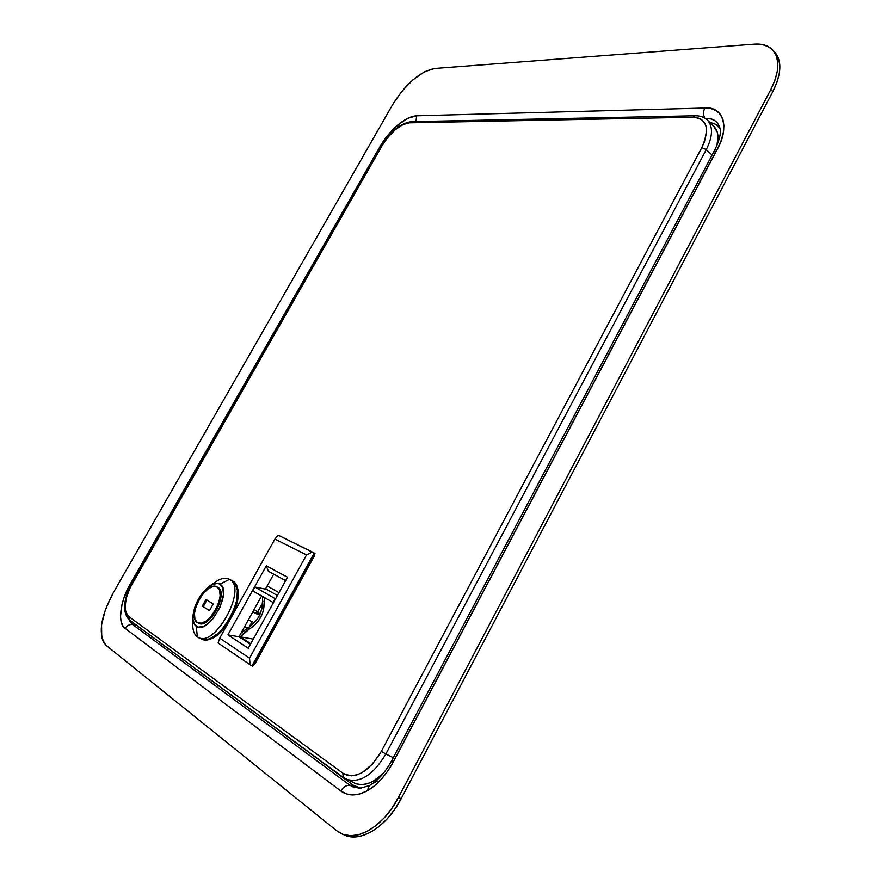 <?xml version="1.0" encoding="UTF-8"?>
<svg xmlns="http://www.w3.org/2000/svg" width="881" height="881" viewBox="0 0 881 881"><rect width="100%" height="100%" fill="white"/><g stroke="black" fill="none" stroke-linecap="round" stroke-linejoin="round"><path stroke-width="1.32" d="M398.179 127.04L397.672 125.102C390.679 131.148 384.711 138.449 379.744 147.028L380.911 147.193L379.744 147.028L130.674 583.332L124.144 597.373L122.03 604.256L120.499 616.579L121.149 621.59L122.734 625.587L125.223 628.406L340.782 790.984L346.42 793.957L352.829 794.97L359.778 793.957L367.036 790.918C377.233 785.081 386.032 775.335 393.444 761.669L391.891 760.336L393.697 760.92L715.24 152.82L714.601 150.31L717.277 149.241L721.054 140.839L723.29 132.866L723.929 125.631L722.938 119.398L720.405 114.387L716.418 110.753L711.154 108.616L704.811 108.022L416.625 115.796L407.694 118.329L397.672 125.102L387.937 135.101L379.744 147.028L130.674 583.332C120.201 600.346 117.096 624.045 125.223 628.406L340.782 790.984C348.105 796.27 356.86 796.248 367.036 790.918L374.293 785.962L381.297 779.267L387.761 771.062L393.444 761.669L717.277 149.241L714.601 150.31L391.891 760.336L393.444 761.669L717.277 149.241C730.096 127.448 722.905 105.863 704.811 108.022C703.203 111.424 703.17 114.772 704.734 118.065C703.17 114.772 703.203 111.424 704.811 108.022L416.625 115.796L415.975 121.578L416.625 115.796C411.02 116.105 404.698 119.199 397.672 125.102L398.179 127.04M391.88 760.358C385.36 772.318 377.872 780.72 369.425 785.566L367.036 790.918L369.392 785.588L377.266 781.018M343.667 834.659L353.336 836.939L361.529 835.915L370.119 832.501L378.72 826.807L387.001 819.055L394.589 809.551L401.163 798.715L772.824 91.613C781.425 74.246 782.119 61.13 774.895 52.254L772.912 50.195C768.595 45.603 762.417 43.587 754.389 44.149L434.641 68.465C419.785 71.625 405.778 83.684 392.618 104.652L112.856 593.541C100.181 617.812 97.923 635.069 106.083 645.31L336.652 830.728L106.083 645.31L103.407 642.029L101.733 637.37L101.568 624.739L105.489 609.377L112.856 593.541L392.618 104.652L401.835 91.327L412.98 79.808L424.477 71.768L434.641 68.465L754.389 44.149L761.889 44.446L768.221 46.561L773.133 50.437L776.381 55.955L777.824 62.914L777.361 71.064L774.994 80.072L770.809 89.554L398.454 797.426L391.869 808.284L384.281 817.799L376 825.563L367.388 831.268L358.809 834.692L350.616 835.728L343.138 834.373L336.652 830.728L340.969 833.459C357.245 842.137 383.863 825.949 398.454 797.426L770.809 89.554L772.824 91.613L777.009 82.131L779.366 73.134L779.817 64.996L778.375 58.025L774.234 51.572M772.912 50.195C780.125 59.049 779.421 72.176 770.809 89.554L772.824 91.613L401.163 798.715L398.454 797.426L401.163 798.715C386.594 827.193 359.988 843.359 343.678 834.67L342.357 834.087M354.404 787.724L349.944 785.279L132.635 624.541L136.357 625.367L132.635 624.541L349.944 785.279L353.391 785.279L135.024 624.122L353.391 785.279L361.386 788.407M719.149 127.415L715.857 124.353L709.502 122.14L715.857 124.353L720.041 128.791M717.652 123.241L714.392 120.312L710.097 118.693L705.274 118.406C712.355 117.867 717.156 120.818 719.7 127.271L719.7 127.282C721.462 132.084 719.766 139.76 714.601 150.31M130.256 622.14L128.989 619.673L132.635 624.541L130.256 622.14M359.789 788.528L349.944 785.279L353.391 785.279L358.115 787.713M349.944 785.279C346.2 785.136 343.138 787.03 340.782 790.984C343.138 787.03 346.2 785.136 349.944 785.279M132.635 624.541C129.551 624.222 127.084 625.521 125.223 628.406C127.084 625.521 129.551 624.222 132.635 624.541M131.665 583.96L130.674 583.332L131.665 583.96M713.522 126.005L717.211 131.985L717.993 137.029L716.925 145.453C718.995 137.084 718.026 130.762 714.039 126.501L707.597 120.301C713.192 126.787 712.751 136.544 706.276 149.594L712.09 155.078L706.276 149.594L385.867 754.015L393.3 757.671L385.867 754.015C373.07 775.269 359.756 783.627 345.936 779.09C359.756 783.627 373.07 775.269 385.867 754.015L381.319 751.416L701.805 147.612L704.525 141.577L706.628 130.476L705.934 125.862L704.128 122.107L701.276 119.364L697.521 117.724L692.995 117.239L409.236 122.822L402.727 124.684L395.283 129.716L388.003 137.161L381.947 145.916L129.848 588.189L126.17 598.496L125.047 607.659L125.52 611.37L128.483 616.326L342.797 773.166L346.883 775.203L351.574 775.82L356.684 774.972L362.025 772.659L372.498 764.08L381.319 751.416C368.434 772.318 355.605 779.564 342.797 773.166L343.359 777.527L345.936 779.09M707.113 119.838L707.597 120.301C704.326 117.162 700.153 115.642 695.076 115.763L692.995 117.239C707.179 118.715 710.119 128.846 701.805 147.612L381.319 751.416L385.867 754.015L706.276 149.594L701.805 147.612L706.276 149.594C712.674 136.72 713.181 127.029 707.795 120.51M354.129 782.945C363.016 786.898 372.85 783.594 383.609 773.022L373.159 781.26L367.311 783.738L361.706 784.641L356.552 783.936L343.689 777.725M129.309 619.872L128.483 616.326L129.044 619.717L343.381 777.549L342.797 773.166L128.483 616.326C122.944 610.004 124.276 598.926 132.48 583.09L381.947 145.916L132.26 582.903C123.296 599.278 122.184 611.513 128.923 619.629M381.55 146.081L381.947 145.916C390.635 132.084 399.732 124.386 409.236 122.822L692.995 117.239L695.076 115.763L411.009 121.688L409.236 122.822L410.987 121.688L412.286 122.14M197.873 622.845L198.478 623.153C208.852 630.058 229.126 592.847 218.003 587.473L217.144 587.01C228.256 592.384 207.96 629.607 197.608 622.702L197.256 622.493C186.552 616.348 206.859 580.028 217.045 586.955L219.446 588.794L220.448 590.755L221.021 596.272L219.6 603.199L216.407 610.467L211.936 616.92L206.87 621.568L202.024 623.671L198.192 622.977M212.156 584.532C219.017 578.685 224.809 576.945 229.512 579.313L234.764 582.98L237.374 590.226L236.78 600.534L233.013 612.328L226.659 623.748L218.708 632.965L210.449 638.505L206.617 639.606L200.967 638.736C218.048 650.002 250.777 589.279 232.386 580.865L229.534 579.335L219.865 584.169C233.377 590.666 208.191 635.818 196.265 626.281L197.366 636.842C213.753 650.2 248.31 588.045 229.534 579.335C247.88 587.715 215.085 648.515 198.06 637.26L197.366 636.842C193.501 633.902 192.069 628.351 193.06 620.202M192.884 618.132L192.796 622.867C192.443 629.662 193.963 634.32 197.366 636.842L196.265 626.281C193.776 624.475 192.664 621.083 192.917 616.127C194.525 604.014 199.932 594.102 209.138 586.361C213.422 583.332 216.99 582.594 219.865 584.169L217.706 583.409L212.431 584.4L206.539 588.508L198.456 599.036L194.701 607.461L192.939 619.145L194.613 624.607L198.379 627.151L203.665 626.336L209.678 622.25L212.662 619.156L220.129 607.185L223.466 594.598L222.772 588.045L219.865 584.169L229.534 579.335C225.58 577.231 220.679 578.244 214.843 582.374L209.843 585.876M232.386 580.865L229.512 579.313M217.144 587.01L213.224 586.438L208.423 588.629L203.478 593.221L199.095 599.543L195.934 606.646L194.459 613.506L194.921 619.068L197.256 622.493L201.143 623.219L205.989 621.116L211.055 616.469L215.537 610.004L218.73 602.747L220.151 595.82L219.578 590.292L217.144 587.01M206.011 599.454L213.224 604.003L209.48 610.698L202.289 606.073L206.011 599.454L213.224 604.003L209.48 610.698L202.289 606.073L209.535 610.61L202.289 606.073L206.011 599.454M206.925 600.038L203.258 606.58L206.925 600.038M203.456 639.584C210.768 641.082 218.763 635.983 227.441 624.288L219.666 633.274L215.526 636.545L207.663 639.859L203.456 639.584M233.928 612.647C239.709 597.891 239.753 587.726 234.038 582.154L237.253 586.834L238.288 595.699L237.584 601.106L233.928 612.647M250.468 644.253L238.982 636.765L261.591 596.008L238.982 636.765L250.468 644.253M265.434 589.081L273.705 574.159L265.434 589.081M262.582 603.056L257.847 611.601L262.582 603.056M248.409 619.772L252.219 621.766L249.323 626.986L252.219 621.766L248.409 619.772M247.539 628.076L244.643 626.567L247.539 628.076M249.092 627.14L252.098 621.711L249.092 627.14M219.721 638.174L274.894 539.073L306.544 554.909L249.543 658.184L219.721 638.174L249.543 658.184L250.105 664.748L252.825 666.234L314.969 553.466L278.121 535.152L312.281 551.991L306.544 554.909L274.894 539.073L278.121 535.152L274.894 539.073L219.721 638.174L218.092 643.009L250.105 664.748L218.092 643.009L219.721 638.174M227.915 634.86L248.244 648.262L287.503 577.231L266.315 565.8L227.915 634.86L238.982 636.765L227.915 634.86L248.244 648.262L287.503 577.231L266.315 565.8L227.915 634.86M257.274 611.293L257.285 612.636L256.107 613.363L252.858 611.755L257.781 614.376L259.124 613.176L257.847 611.601L258.64 612.02L257.362 614.266L252.803 611.855L257.362 614.266L255.699 613.253L257.274 611.293M314.969 553.466L252.825 666.234L252.01 665.827L314.187 553.026L314.969 553.466M285.62 580.645L268.331 571.229L266.315 565.8L268.331 571.229L285.62 580.645M312.281 551.991L314.187 553.026L252.01 665.827L250.105 664.748L249.543 658.184L306.544 554.909L312.281 551.991M254.058 609.586L257.737 611.535L254.058 609.586M264.223 601.976L264.311 597.582L264.223 601.976C264.322 613.694 259.3 622.746 249.169 629.144L247.517 628.087C257.626 621.711 262.637 612.68 262.538 600.985L264.223 601.976L263.54 609.905L262.329 613.826L258.32 621.061L252.55 626.931L249.169 629.144L247.517 628.087L241.053 633.032L250.876 625.884L256.635 620.037L258.893 616.546L261.855 608.892L262.538 600.985L264.223 601.976M262.626 596.602L262.538 600.985L262.626 596.602M278.991 592.638L267.163 585.953L278.991 592.638M266.469 589.279L277.405 595.512L266.469 589.279L254.95 587.043L266.469 589.279M240.282 636.875L249.169 629.144L244.389 632.514L240.282 636.875L253.299 639.11L240.282 636.875L250.766 643.703L240.282 636.875M252.803 590.898L273.429 602.703L252.803 590.898L254.95 587.043L252.803 590.898M275.191 598.673L254.95 587.043L275.191 598.673L273 602.637L275.191 598.673M253.86 664.307L313.911 555.327M254.135 663.856L254.741 664.164L253.056 665.816L254.741 664.164L314.264 556.12L314.759 553.841L314.264 556.12L254.741 664.164L254.135 663.856L313.68 555.79L314.264 556.12L313.68 555.79M369.359 785.61L359.272 788.539M343.381 777.549L345.737 778.991M411.009 121.688C400.26 123.472 390.448 131.588 381.572 146.048M200.978 638.736L198.489 637.481M217.915 587.418L217.045 586.955"/></g></svg>
